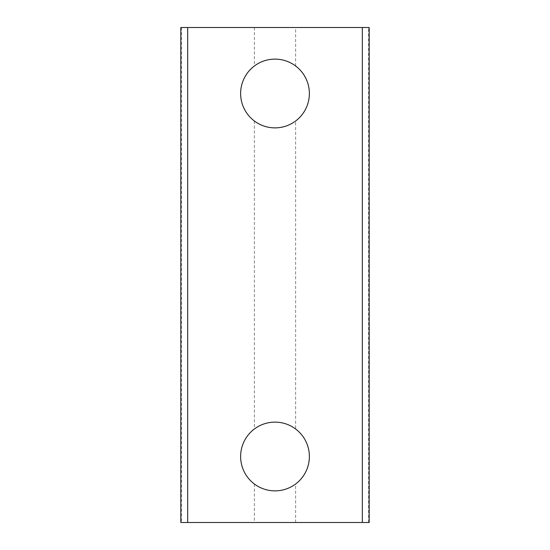 <?xml version="1.0" encoding="UTF-8"?>
<svg xmlns="http://www.w3.org/2000/svg" width="550" height="550" viewBox="0 0 550 550"><rect width="100%" height="100%" fill="white"/><g stroke="black" fill="none" stroke-linecap="round" stroke-linejoin="round"><path stroke-width="0.41" stroke-dasharray="2.75 2.06" d="M369.188 522.5L180.812 522.5M369.188 27.5L180.812 27.5M295.625 429A34.375 34.375 0 0 0 254.375 429C245.822 435.332 241.237 444.503 240.625 456.5C241.23 468.497 245.816 477.661 254.375 484A34.375 34.375 0 0 0 295.625 484C304.178 477.668 308.763 468.497 309.375 456.5C308.77 444.503 304.184 435.339 295.625 429L295.625 121C304.178 114.668 308.763 105.497 309.375 93.5C308.77 81.503 304.184 72.339 295.625 66A34.375 34.375 0 0 0 254.375 66C245.822 72.332 241.237 81.503 240.625 93.5C241.23 105.497 245.816 114.661 254.375 121A34.375 34.375 0 0 0 295.625 121M254.375 27.5L254.375 66M254.375 121L254.375 429M254.375 484L254.375 522.5M295.625 66L295.625 27.5M295.625 522.5L295.625 484M181.417 27.5L181.417 522.5M368.582 522.5L368.582 27.5"/><path stroke-width="0.82" d="M187.688 522.5L180.812 522.5L180.812 27.5L369.188 27.5L369.188 522.5L187.688 522.5L187.688 27.5M309.375 456.5A34.375 34.375 0 0 0 275 422.125A34.375 34.375 0 0 0 240.625 456.5A34.375 34.375 0 0 0 275 490.875A34.375 34.375 0 0 0 309.375 456.5M309.375 93.5A34.375 34.375 0 0 0 275 59.125A34.375 34.375 0 0 0 240.625 93.5A34.375 34.375 0 0 0 275 127.875A34.375 34.375 0 0 0 309.375 93.5M362.312 27.5L362.312 522.5"/></g></svg>
